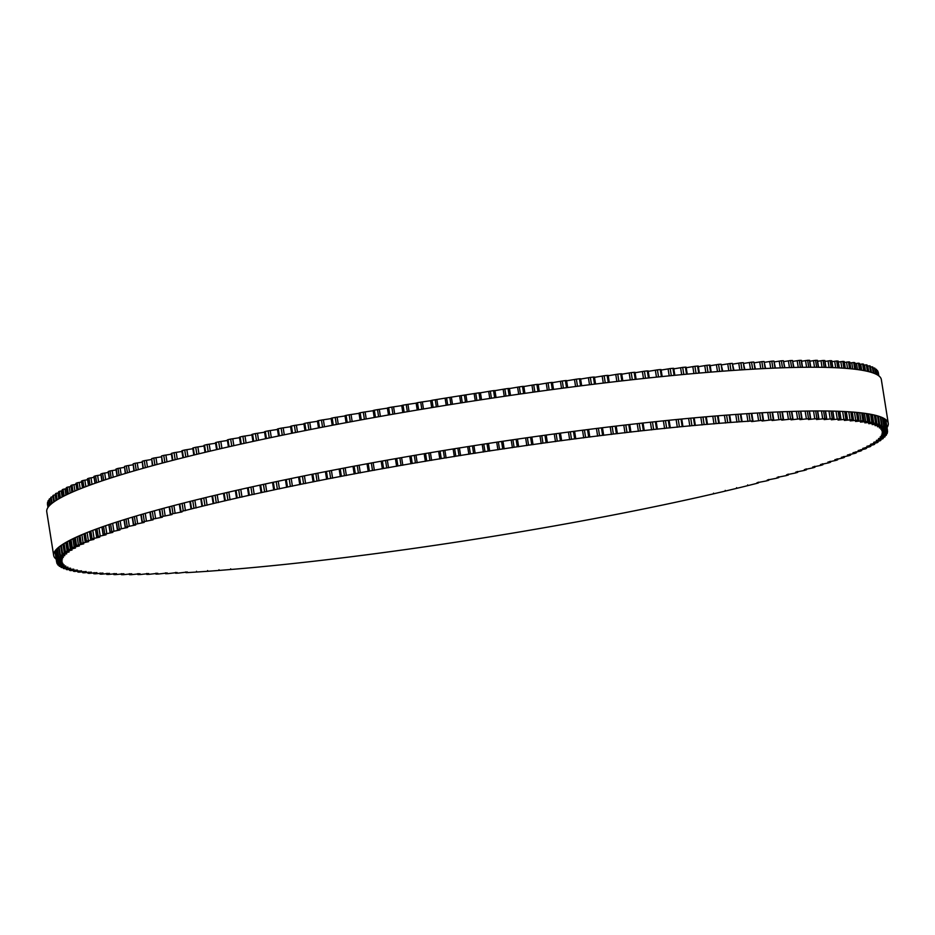 <?xml version="1.0" encoding="UTF-8"?>
<svg xmlns="http://www.w3.org/2000/svg" width="935" height="935" viewBox="0 0 935 935"><rect width="100%" height="100%" fill="white"/><g stroke="black" fill="none" stroke-linecap="round" stroke-linejoin="round"><path stroke-width="1.4" d="M125.278 473.496L124.472 466.436A420.61 42.507 -9 0 1 126.354 465.864L132.945 464.812M137.702 523.787L144.165 522.42L142.365 522.151A420.61 42.507 -9 0 1 144.341 521.578L153.06 519.825L151.447 519.544A420.61 42.507 -9 0 1 153.504 518.96L162.339 517.219L160.913 516.915A420.61 42.507 -9 0 1 163.052 516.33L172.017 514.577L170.766 514.25A420.61 42.507 -9 0 1 172.987 513.666L182.056 511.912L180.993 511.574A420.61 42.507 -9 0 1 183.295 510.977L191.57 508.874A420.61 42.507 -9 0 1 193.954 508.278L202.498 506.162A420.61 42.507 -9 0 1 204.952 505.566L213.764 503.439A420.61 42.507 -9 0 1 216.289 502.831L225.335 500.704A420.61 42.507 -9 0 1 227.93 500.108L237.221 497.969A420.61 42.507 -9 0 1 239.886 497.362L249.388 495.234A420.61 42.507 -9 0 1 252.111 494.627L261.835 492.488A420.61 42.507 -9 0 1 264.617 491.892L274.539 489.765A420.61 42.507 -9 0 1 277.379 489.157L287.489 487.03A420.61 42.507 -9 0 1 290.388 486.434L300.673 484.318A420.61 42.507 -9 0 1 303.606 483.722L314.055 481.63A420.61 42.507 -9 0 1 317.035 481.034L327.636 478.942A420.61 42.507 -9 0 1 330.663 478.358L341.392 476.289A420.61 42.507 -9 0 1 344.454 475.705L355.323 473.659A420.61 42.507 -9 0 1 358.409 473.075L369.383 471.053A420.61 42.507 -9 0 1 372.504 470.48L383.572 468.482A420.61 42.507 -9 0 1 386.728 467.921L397.878 465.946A420.61 42.507 -9 0 1 401.045 465.385L412.265 463.444A420.61 42.507 -9 0 1 415.456 462.895L426.734 460.99A420.61 42.507 -9 0 1 429.936 460.452L441.25 458.571A420.61 42.507 -9 0 1 444.464 458.045L455.812 456.21A420.61 42.507 -9 0 1 459.038 455.684L470.399 453.884A420.61 42.507 -9 0 1 473.613 453.382L484.973 451.617A420.61 42.507 -9 0 1 488.199 451.126L499.547 449.408A420.61 42.507 -9 0 1 502.75 448.929L514.075 447.257A420.61 42.507 -9 0 1 517.277 446.79L528.555 445.165A420.61 42.507 -9 0 1 531.746 444.721L542.966 443.143A420.61 42.507 -9 0 1 546.133 442.699L557.295 441.18A420.61 42.507 -9 0 1 560.439 440.759L571.507 439.286A420.61 42.507 -9 0 1 574.639 438.877L585.602 437.463A420.61 42.507 -9 0 1 588.699 437.077L599.569 435.722A420.61 42.507 -9 0 1 602.619 435.336L613.36 434.039A420.61 42.507 -9 0 1 616.387 433.688L626.988 432.449A420.61 42.507 -9 0 1 629.968 432.099L640.428 430.93A420.61 42.507 -9 0 1 643.362 430.603L653.647 429.492A420.61 42.507 -9 0 1 656.545 429.188L666.655 428.136A420.61 42.507 -9 0 1 669.495 427.844L679.418 426.863A420.61 42.507 -9 0 1 682.199 426.594L691.923 425.682A420.61 42.507 -9 0 1 694.658 425.437L704.16 424.583A420.61 42.507 -9 0 1 706.825 424.35L716.116 423.578A420.61 42.507 -9 0 1 718.711 423.368L727.769 422.655A420.61 42.507 -9 0 1 730.293 422.468L739.106 421.837A420.61 42.507 -9 0 1 741.56 421.662L750.115 421.101A420.61 42.507 -9 0 1 752.5 420.949L751.6 421.603L760.774 420.458A420.61 42.507 -9 0 1 763.089 420.329L762.013 421.019L771.083 419.908A420.61 42.507 -9 0 1 773.315 419.803L772.065 420.528L781.029 419.453A420.61 42.507 -9 0 1 783.168 419.371L781.753 420.131L790.589 419.102A420.61 42.507 -9 0 1 792.646 419.032L791.045 419.838L799.752 418.833A420.61 42.507 -9 0 1 801.727 418.786L799.939 419.628L808.518 418.67A420.61 42.507 -9 0 1 810.4 418.646L808.413 419.523L816.874 418.6A420.61 42.507 -9 0 1 818.663 418.6L816.489 419.511L824.799 418.623A420.61 42.507 -9 0 1 826.493 418.646L824.121 419.593L832.29 418.751A420.61 42.507 -9 0 1 833.88 418.786L831.32 419.78L839.338 418.962A420.61 42.507 -9 0 1 840.834 419.02L838.064 420.049L845.93 419.277A420.61 42.507 -9 0 1 847.32 419.359L844.363 420.423L852.065 419.686A420.61 42.507 -9 0 1 853.351 419.792L850.196 420.89L857.734 420.189A420.61 42.507 -9 0 1 858.914 420.318L855.548 421.451L862.923 420.785A420.61 42.507 -9 0 1 863.998 420.937L860.434 422.106L867.633 421.475A420.61 42.507 -9 0 1 868.603 421.65L864.828 422.842L871.852 422.269A420.61 42.507 -9 0 1 872.717 422.445L868.744 423.684L875.581 423.134A420.61 42.507 -9 0 1 876.34 423.345L872.156 424.607L878.818 424.104A420.61 42.507 -9 0 1 879.461 424.326L875.067 425.624L881.541 425.156A420.61 42.507 -9 0 1 882.079 425.402L877.486 426.734L883.774 426.302A420.61 42.507 -9 0 1 884.194 426.57L879.403 427.926L885.492 427.54A420.61 42.507 -9 0 1 885.807 427.821L880.805 429.212L886.707 428.849A420.61 42.507 -9 0 1 886.906 429.153L881.705 430.567L887.408 430.252A420.61 42.507 -9 0 1 887.49 430.567L882.091 432.017L887.596 431.725A420.61 42.507 -9 0 1 887.56 432.063L881.962 433.536L887.268 433.291A420.61 42.507 -9 0 1 887.128 433.641L881.331 435.137L886.438 434.927A420.61 42.507 -9 0 1 886.181 435.301L880.186 436.82L885.094 436.645A420.61 42.507 -9 0 1 884.72 437.031L878.538 438.573L883.236 438.433A420.61 42.507 -9 0 1 882.757 438.842L876.375 440.397L880.875 440.292A420.61 42.507 -9 0 1 880.279 440.712L873.722 442.302L878.012 442.22A420.61 42.507 -9 0 1 877.31 442.652L870.555 444.265L874.646 444.218A420.61 42.507 -9 0 1 873.839 444.674L866.909 446.287L870.789 446.275A420.61 42.507 -9 0 1 869.866 446.743L862.76 448.379L866.429 448.403A420.61 42.507 -9 0 1 865.413 448.882L858.12 450.541L861.591 450.588A420.61 42.507 -9 0 1 860.469 451.079L853.012 452.75L856.285 452.832A420.61 42.507 -9 0 1 855.046 453.335L847.426 455.018L850.488 455.123A420.61 42.507 -9 0 1 849.144 455.637L841.371 457.332L844.235 457.46A420.61 42.507 -9 0 1 842.786 457.986L834.85 459.693L837.515 459.856A420.61 42.507 -9 0 1 835.972 460.394L827.884 462.112L830.35 462.299A420.61 42.507 -9 0 1 828.714 462.837L820.474 464.566L822.742 464.777A420.61 42.507 -9 0 1 821.012 465.326L812.632 467.068L814.712 467.301A420.61 42.507 -9 0 1 812.877 467.862L804.357 469.604L806.25 469.849A420.61 42.507 -9 0 1 804.322 470.422L795.673 472.163L797.38 472.444A420.61 42.507 -9 0 1 795.358 473.017L786.58 474.77L788.1 475.062A420.61 42.507 -9 0 1 786.008 475.646L777.102 477.388L778.446 477.703A420.61 42.507 -9 0 1 776.26 478.299L767.238 480.041L768.406 480.38A420.61 42.507 -9 0 1 766.139 480.964L757.011 482.717L757.993 483.068A420.61 42.507 -9 0 1 755.655 483.664L747.24 485.768A420.61 42.507 -9 0 1 744.821 486.375L736.149 488.491A420.61 42.507 -9 0 1 733.648 489.087L724.719 491.214A420.61 42.507 -9 0 1 722.159 491.822L712.996 493.96A420.61 42.507 -9 0 1 710.355 494.557L700.958 496.695A420.61 42.507 -9 0 1 698.27 497.303L688.651 499.43A420.61 42.507 -9 0 1 685.893 500.038L676.075 502.165A420.61 42.507 -9 0 1 673.258 502.773L663.242 504.9A420.61 42.507 -9 0 1 660.379 505.496L650.176 507.611A420.61 42.507 -9 0 1 647.265 508.219L636.899 510.323A420.61 42.507 -9 0 1 633.93 510.919L623.411 513.011A420.61 42.507 -9 0 1 620.408 513.596L609.737 515.676A420.61 42.507 -9 0 1 606.698 516.26L595.899 518.317A420.61 42.507 -9 0 1 592.813 518.902L581.897 520.935A420.61 42.507 -9 0 1 578.788 521.52L567.767 523.53A420.61 42.507 -9 0 1 564.635 524.091L553.52 526.089A420.61 42.507 -9 0 1 550.364 526.639L539.168 528.602A420.61 42.507 -9 0 1 535.989 529.152L524.734 531.08A420.61 42.507 -9 0 1 521.543 531.629L510.241 533.523A420.61 42.507 -9 0 1 507.039 534.049L495.702 535.907A420.61 42.507 -9 0 1 492.488 536.433L481.128 538.256A420.61 42.507 -9 0 1 477.914 538.759L466.542 540.547A420.61 42.507 -9 0 1 463.328 541.049L451.967 542.779A420.61 42.507 -9 0 1 448.753 543.27L437.416 544.965A420.61 42.507 -9 0 1 434.214 545.432L422.912 547.08A420.61 42.507 -9 0 1 419.71 547.548L408.455 549.149A420.61 42.507 -9 0 1 405.276 549.593L394.091 551.136A420.61 42.507 -9 0 1 390.935 551.568L379.82 553.064A420.61 42.507 -9 0 1 376.676 553.485L365.655 554.923A420.61 42.507 -9 0 1 362.546 555.32L351.63 556.711A420.61 42.507 -9 0 1 348.556 557.096L337.745 558.417A420.61 42.507 -9 0 1 334.707 558.791L324.036 560.053A420.61 42.507 -9 0 1 321.032 560.404L310.502 561.619A420.61 42.507 -9 0 1 307.545 561.947L297.166 563.092A420.61 42.507 -9 0 1 294.256 563.408L284.053 564.495A420.61 42.507 -9 0 1 281.19 564.787L271.162 565.804A420.61 42.507 -9 0 1 268.357 566.084L258.527 567.031A420.61 42.507 -9 0 1 255.769 567.288L246.15 568.176A420.61 42.507 -9 0 1 243.451 568.41L234.054 569.228A420.61 42.507 -9 0 1 231.424 569.438L222.249 570.186A420.61 42.507 -9 0 1 219.69 570.385L210.761 571.063A420.61 42.507 -9 0 1 208.26 571.238L199.576 571.834A420.61 42.507 -9 0 1 197.156 571.998L188.741 572.524A420.61 42.507 -9 0 1 186.392 572.664L187.374 571.998L178.258 573.12A420.61 42.507 -9 0 1 175.99 573.237L177.147 572.536L168.125 573.622A420.61 42.507 -9 0 1 165.939 573.716L167.272 572.968L158.377 574.032A420.61 42.507 -9 0 1 156.274 574.102L157.793 573.319L149.004 574.335A420.61 42.507 -9 0 1 146.994 574.394L148.7 573.576L140.04 574.558A420.61 42.507 -9 0 1 138.111 574.581L140.005 573.728L131.484 574.674A420.61 42.507 -9 0 1 129.649 574.686L131.73 573.786L123.35 574.698A420.61 42.507 -9 0 1 121.608 574.686L123.876 573.751L115.636 574.616A420.61 42.507 -9 0 1 113.988 574.593L116.454 573.622L108.366 574.452A420.61 42.507 -9 0 1 106.824 574.394L109.489 573.389L101.541 574.183A420.61 42.507 -9 0 1 100.103 574.113L102.967 573.062L95.183 573.821A420.61 42.507 -9 0 1 93.839 573.728L96.901 572.652L89.281 573.365A420.61 42.507 -9 0 1 88.042 573.249L91.303 572.138L83.846 572.816A420.61 42.507 -9 0 1 82.712 572.676L86.184 571.53L78.902 572.173A420.61 42.507 -9 0 1 77.874 572.021L81.544 570.829L74.426 571.437A420.61 42.507 -9 0 1 73.514 571.262L77.383 570.034L70.452 570.607A420.61 42.507 -9 0 1 69.646 570.408L73.725 569.158L66.969 569.684A420.61 42.507 -9 0 1 66.268 569.462L70.557 568.188L63.989 568.667A420.61 42.507 -9 0 1 63.393 568.433L67.893 567.124L61.511 567.568A420.61 42.507 -9 0 1 61.032 567.311L65.731 565.967L59.536 566.388A420.61 42.507 -9 0 1 59.162 566.107L64.071 564.74L58.075 565.114A420.61 42.507 -9 0 1 57.818 564.822L62.914 563.419L57.117 563.758A420.61 42.507 -9 0 1 56.977 563.443L62.271 562.017L56.673 562.309A420.61 42.507 -9 0 1 56.638 561.982L62.142 560.533L56.743 560.79A420.61 42.507 -9 0 1 56.825 560.451L62.516 558.966L57.316 559.188A420.61 42.507 -9 0 1 57.514 558.826L63.405 557.318L58.402 557.517A420.61 42.507 -9 0 1 58.718 557.131L64.807 555.6L60.004 555.764A420.61 42.507 -9 0 1 60.424 555.367L66.712 553.812L62.119 553.941A420.61 42.507 -9 0 1 62.645 553.532L69.12 551.954L64.725 552.047A420.61 42.507 -9 0 1 65.368 551.615L72.03 550.025L67.846 550.084A420.61 42.507 -9 0 1 68.594 549.64L75.443 548.027L71.457 548.05A420.61 42.507 -9 0 1 72.322 547.594L79.335 545.958L75.56 545.958A420.61 42.507 -9 0 1 76.53 545.491L83.729 543.843L80.153 543.808A420.61 42.507 -9 0 1 81.24 543.317L88.603 541.657L85.237 541.599A420.61 42.507 -9 0 1 86.417 541.096L93.956 539.413L90.788 539.331A420.61 42.507 -9 0 1 92.074 538.817L99.776 537.122L96.819 537.006A420.61 42.507 -9 0 1 98.21 536.491L106.064 534.785L103.306 534.633A420.61 42.507 -9 0 1 104.79 534.107L112.808 532.389L110.236 532.225A420.61 42.507 -9 0 1 111.838 531.676L119.996 529.958L117.623 529.759A420.61 42.507 -9 0 1 119.318 529.21L127.627 527.48L125.454 527.258A420.61 42.507 -9 0 1 127.242 526.697L135.692 524.967L133.705 524.722A420.61 42.507 -9 0 1 135.575 524.161L137.702 523.787L136.452 515.945M133.915 470.936L133.132 463.853A420.61 42.507 -9 0 1 135.107 463.281L141.98 462.194M142.961 468.353L142.214 461.259A420.61 42.507 -9 0 1 144.27 460.675L151.412 459.541M152.393 465.735L151.68 458.617A420.61 42.507 -9 0 1 153.819 458.033L161.229 456.876M162.211 463.094L161.533 455.964A420.61 42.507 -9 0 1 163.754 455.38L171.409 454.176M171.713 453.51L171.76 453.288A420.61 42.507 -9 0 1 174.062 452.692L181.951 451.465M182.22 450.834L182.337 450.588A420.61 42.507 -9 0 1 184.721 449.992L192.832 448.73M193.077 448.122L193.264 447.877A420.61 42.507 -9 0 1 195.731 447.269L204.04 445.983M204.262 445.411L204.531 445.153A420.61 42.507 -9 0 1 207.056 444.546L215.576 443.237M215.763 442.687L216.102 442.419A420.61 42.507 -9 0 1 218.708 441.811L227.404 440.478M227.567 439.964L227.988 439.684A420.61 42.507 -9 0 1 230.653 439.076L239.535 437.72M239.664 437.229L240.155 436.937A420.61 42.507 -9 0 1 242.89 436.329L251.924 434.962M252.041 434.506L252.602 434.202A420.61 42.507 -9 0 1 255.384 433.595L264.582 432.204M264.675 431.783L265.306 431.467A420.61 42.507 -9 0 1 268.146 430.871L277.473 429.457M277.555 429.072L278.256 428.744A420.61 42.507 -9 0 1 281.154 428.148L290.598 426.722M290.656 426.36L291.44 426.033A420.61 42.507 -9 0 1 294.373 425.437L303.933 423.999M303.968 423.672L304.822 423.333A420.61 42.507 -9 0 1 307.802 422.737L317.456 421.299M317.491 421.007L318.403 420.656A420.61 42.507 -9 0 1 321.43 420.072L331.154 418.611M332.276 425.285L331.107 418.319L332.17 418.003A420.61 42.507 -9 0 1 335.221 417.419L345.027 415.958M346.125 422.667L344.98 415.701L346.09 415.374A420.61 42.507 -9 0 1 349.176 414.789L359.028 413.328M360.127 420.072L358.993 413.106L360.15 412.767A420.61 42.507 -9 0 1 363.271 412.195L373.158 410.722M374.257 417.501L373.135 410.535L374.339 410.196A420.61 42.507 -9 0 1 377.495 409.635L387.406 408.163M387.382 408.011L388.481 414.976L387.382 408.011L388.644 407.66A420.61 42.507 -9 0 1 391.812 407.099L401.734 405.638M401.723 405.521L402.821 412.487L401.723 405.521L403.032 405.159A420.61 42.507 -9 0 1 406.222 404.61L416.145 403.149M416.133 403.078L417.232 410.033L416.133 403.078L417.501 402.693A420.61 42.507 -9 0 1 420.703 402.155L430.603 400.706M430.603 400.671L431.701 407.625L430.603 400.671L432.028 400.285A420.61 42.507 -9 0 1 435.231 399.759L446.579 397.913A420.61 42.507 -9 0 1 449.805 397.398L461.165 395.599A420.61 42.507 -9 0 1 464.379 395.096L475.74 393.331A420.61 42.507 -9 0 1 478.965 392.84L480.438 392.77L481.537 399.712L480.438 392.77M480.45 392.793L490.314 391.122A420.61 42.507 -9 0 1 493.528 390.643L494.942 390.573L496.041 397.527M494.954 390.643L504.842 388.972A420.61 42.507 -9 0 1 508.044 388.504L509.411 388.446L510.51 395.411L509.411 388.446M509.435 388.551L519.322 386.88A420.61 42.507 -9 0 1 522.513 386.424L523.834 386.377L524.921 393.343L523.834 386.377M523.857 386.517L533.733 384.858A420.61 42.507 -9 0 1 536.9 384.414L538.174 384.367L539.25 391.344L538.174 384.367M538.198 384.554L548.062 382.894A420.61 42.507 -9 0 1 551.206 382.473L552.421 382.427L553.485 389.404M552.456 382.649L562.274 381.001A420.61 42.507 -9 0 1 565.406 380.592L566.563 380.557L567.615 387.534M566.598 380.814L576.369 379.178A420.61 42.507 -9 0 1 579.466 378.78L580.577 378.757L581.617 385.746M580.623 379.049L590.336 377.424A420.61 42.507 -9 0 1 593.386 377.05L594.38 377.097M594.496 377.354L604.127 375.753A420.61 42.507 -9 0 1 607.154 375.391L608.077 375.449M608.217 375.741L617.754 374.152A420.61 42.507 -9 0 1 620.735 373.813L621.588 373.883M621.752 374.199L631.195 372.633A420.61 42.507 -9 0 1 634.129 372.317L634.912 372.399M635.099 372.738L644.414 371.195A420.61 42.507 -9 0 1 647.312 370.891L648.025 370.996M648.236 371.359L657.422 369.851A420.61 42.507 -9 0 1 660.262 369.559L660.905 369.676M661.15 370.061L670.185 368.577A420.61 42.507 -9 0 1 672.966 368.308L673.726 368.32L674.836 375.297M673.819 368.846L682.69 367.397A420.61 42.507 -9 0 1 685.425 367.139L686.138 367.163L687.237 374.14M686.22 367.724L694.939 366.298A420.61 42.507 -9 0 1 697.592 366.064L698.27 366.088L699.368 373.065M698.363 366.672L706.883 365.293A420.61 42.507 -9 0 1 709.478 365.082L710.109 365.106L711.208 372.083M710.203 365.725L718.536 364.369A420.61 42.507 -9 0 1 721.072 364.183L722.755 371.183M721.75 364.86L729.873 363.54A420.61 42.507 -9 0 1 732.327 363.376L733.975 370.377M732.982 364.077L740.882 362.803A420.61 42.507 -9 0 1 743.267 362.663L744.868 369.652M743.874 363.399L751.541 362.172A420.61 42.507 -9 0 1 753.855 362.044L755.41 369.033M754.428 362.803L761.85 361.623A420.61 42.507 -9 0 1 764.082 361.506L765.601 368.507M764.62 362.301L771.796 361.167A420.61 42.507 -9 0 1 773.935 361.085L775.431 368.063M774.449 361.903L781.356 360.805A420.61 42.507 -9 0 1 783.413 360.746L784.862 367.712M783.892 361.588L790.519 360.548A420.61 42.507 -9 0 1 792.494 360.501L793.908 367.467M792.938 361.366L799.285 360.384A420.61 42.507 -9 0 1 801.166 360.361L801.201 360.536M801.587 361.237L807.641 360.314A420.61 42.507 -9 0 1 809.429 360.302L809.453 360.478M809.815 361.214L815.565 360.337A420.61 42.507 -9 0 1 817.26 360.349L817.283 360.513M817.622 361.272L823.057 360.454A420.61 42.507 -9 0 1 824.647 360.501L824.67 360.641M824.986 361.436L830.105 360.676A420.61 42.507 -9 0 1 831.601 360.735L831.624 360.875M831.916 361.693L836.696 360.992A420.61 42.507 -9 0 1 838.087 361.074L838.111 361.202M838.391 362.032L842.832 361.401A420.61 42.507 -9 0 1 844.118 361.506L844.141 361.623M844.399 362.476L848.501 361.903A420.61 42.507 -9 0 1 849.681 362.02L849.705 362.137M849.938 363.014L853.69 362.5A420.61 42.507 -9 0 1 854.765 362.64L854.789 362.745M855.011 363.633L858.4 363.189A420.61 42.507 -9 0 1 859.37 363.353L859.382 363.446M859.592 364.346L862.619 363.972A420.61 42.507 -9 0 1 863.484 364.159L863.496 364.241M863.695 365.153L866.348 364.849A420.61 42.507 -9 0 1 867.107 365.059L867.119 365.117M867.306 366.052L869.585 365.819A420.61 42.507 -9 0 1 870.228 366.041L870.24 366.099M870.415 367.046L872.308 366.871A420.61 42.507 -9 0 1 872.846 367.116L873.839 373.24L872.846 367.116M873.021 368.109L874.541 368.016A420.61 42.507 -9 0 1 874.961 368.273L874.973 368.308M875.137 369.278L876.259 369.243A420.61 42.507 -9 0 1 876.574 369.524L877.427 374.923L876.574 369.524M876.738 370.552L877.474 370.564A420.61 42.507 -9 0 1 877.673 370.868L877.673 370.879M877.836 371.92L878.175 371.955A420.61 42.507 -9 0 1 878.257 372.282L878.83 375.858L878.257 372.282M47.44 504.023L47.977 507.46L47.44 504.023A420.61 42.507 -9 0 1 47.404 503.696L47.673 503.568M47.51 502.504L48.234 507.109L47.51 502.504A420.61 42.507 -9 0 1 47.591 502.153L48.246 501.931M48.082 500.915L48.924 506.244L48.082 500.903A420.61 42.507 -9 0 1 48.281 500.541L49.321 500.237M49.181 499.255L49.169 499.232A420.61 42.507 -9 0 1 49.485 498.846L50.922 498.484M50.782 497.513L50.77 497.478A420.61 42.507 -9 0 1 51.191 497.081L53.014 496.66M52.886 495.702L52.886 495.655A420.61 42.507 -9 0 1 53.412 495.234L55.621 494.767M55.504 493.82L55.492 493.75A420.61 42.507 -9 0 1 56.135 493.329L58.718 492.803M58.624 491.868L58.613 491.787A420.61 42.507 -9 0 1 59.361 491.342L62.318 490.781M62.236 489.846L62.224 489.765A420.61 42.507 -9 0 1 63.089 489.309L66.408 488.689M66.35 487.766L66.327 487.673A420.61 42.507 -9 0 1 67.297 487.193L70.99 486.527M70.943 485.627L70.92 485.51A420.61 42.507 -9 0 1 72.007 485.031L76.051 484.318M76.016 483.418L76.004 483.301A420.61 42.507 -9 0 1 77.184 482.811L81.579 482.039M81.579 481.163L81.555 481.034A420.61 42.507 -9 0 1 82.853 480.532L87.574 479.725M87.598 478.849L87.586 478.72A420.61 42.507 -9 0 1 88.977 478.194L94.038 477.341M94.096 476.499L94.073 476.347A420.61 42.507 -9 0 1 95.557 475.822L100.945 474.922M101.038 474.092L101.003 473.928A420.61 42.507 -9 0 1 102.605 473.391L108.308 472.455M108.425 471.637L108.402 471.474A420.61 42.507 -9 0 1 110.085 470.924L116.104 469.943M116.244 469.148L116.22 468.973A420.61 42.507 -9 0 1 118.009 468.412L124.32 467.395M56.17 559.142A422.491 42.694 -9 0 1 53.669 555.448A422.491 42.694 -9 0 1 464.286 447.187A422.491 42.694 -9 0 1 888.25 423.263A422.491 42.694 -9 0 1 887.011 427.552M888.25 423.263L881.331 379.552A422.491 42.694 171 0 0 457.355 403.476A422.491 42.694 171 0 0 46.75 511.737L53.669 555.448M128.469 465.501L129.533 472.222M133.132 463.853L134.243 470.843M141.173 514.566L142.365 522.151M135.107 463.281L136.218 470.27M143.137 513.993L144.341 521.578M137.235 462.918L138.31 469.674M145.229 513.385L146.468 521.216M142.214 461.259L143.324 468.248M150.243 511.971L151.447 519.544M144.27 460.675L145.381 467.675M152.3 511.398L153.504 518.96M146.409 460.312L147.485 467.091M154.404 510.802L155.642 518.609M151.68 458.617L152.791 465.63M159.71 509.353L160.913 516.915M153.819 458.033L154.929 465.046M161.86 508.769L163.052 516.33M155.97 457.683L157.045 464.473M163.964 508.196L165.203 515.98M161.533 455.964L162.643 462.977M169.574 506.7L170.766 514.25M163.754 455.38L164.876 462.393M171.795 506.115L172.987 513.666M165.904 455.029L166.991 461.843M173.91 505.554L175.137 513.315M171.76 453.288L172.87 460.312M179.789 504.035L180.993 511.574M174.062 452.692L175.172 459.716M182.103 503.439L183.295 510.977M176.212 452.353L177.288 459.178M184.218 502.901L185.446 510.65M182.337 450.588L183.459 457.624M190.378 501.335L191.57 508.874M184.721 449.992L185.831 457.028M192.762 500.739L193.954 508.278M186.871 449.665L187.958 456.502M194.877 500.213L196.105 507.95M193.264 447.877L194.386 454.913M201.305 498.635L202.498 506.162M195.731 447.269L196.841 454.317M203.76 498.039L204.952 505.566M197.869 446.953L198.956 453.802M205.875 497.525L207.102 505.239M204.531 445.153L205.642 452.201M212.572 495.912L213.764 503.439M207.056 444.546L208.178 451.593M215.097 495.316L216.289 502.831M209.195 444.242L210.281 451.102M217.201 494.814L218.428 502.527M216.102 442.419L217.224 449.478M224.143 493.189L225.335 500.704M218.708 441.811L219.819 448.87M226.749 492.581L227.93 500.108M220.835 441.507L221.922 448.379M228.841 492.102L230.057 499.804M227.988 439.684L229.11 446.743M236.029 490.454L237.221 497.969M230.653 439.076L231.775 446.135M238.694 489.858L239.886 497.362M232.768 438.784L233.855 445.668M240.774 489.379L242.001 497.069M240.155 436.937L241.277 444.008M248.207 487.719L249.388 495.234M242.89 436.329L244 443.4M250.931 487.123L252.111 494.627M244.982 436.049L246.08 442.945M252.999 486.667L254.215 494.346M252.602 434.202L253.724 441.273M260.655 484.984L261.835 492.488M255.384 433.595L256.506 440.666M263.436 484.388L264.617 491.892M257.476 433.326L258.563 440.221M265.493 483.944L266.709 491.611M265.306 431.467L266.428 438.538M273.359 482.261L274.539 489.765M268.146 430.871L269.268 437.942M276.199 481.654L277.379 489.157M270.215 430.603L271.302 437.51M278.233 481.233L279.448 488.9M278.256 428.744L279.378 435.827M286.309 479.538L287.489 487.03M281.154 428.148L282.276 435.219M289.195 478.942L290.388 486.434M283.188 427.891L284.287 434.81M291.206 478.521L292.421 486.188M291.44 426.033L292.561 433.115M299.481 476.827L300.673 484.318M294.373 425.437L295.495 432.519M302.414 476.231L303.606 483.722M296.383 425.203L297.482 432.11M304.413 475.833L305.616 483.488M304.822 423.333L305.944 430.416M312.874 474.138L314.055 481.63M307.802 422.737L308.924 429.831M315.855 473.542L317.035 481.034M309.789 422.515L310.887 429.434M317.818 473.157L319.022 480.8M318.403 420.656L319.525 427.739M326.455 471.462L327.636 478.942M321.43 420.072L322.552 427.155M329.471 470.878L330.663 478.358M323.381 419.85L324.48 426.781M331.411 470.504L332.615 478.147M339.195 468.996L340.398 476.558M332.17 418.003L333.292 425.086M340.211 468.809L341.392 476.289M335.221 417.419L336.343 424.502M343.274 468.225L344.454 475.705M337.149 417.209L338.248 424.151M345.167 467.862L346.382 475.506M353.056 466.378L354.248 473.94M346.09 415.374L347.212 422.456M354.131 466.179L355.323 473.659M349.176 414.789L350.298 421.884M357.228 465.595L358.409 473.075M351.069 414.602L352.168 421.533M359.098 465.256L360.302 472.888M367.058 463.783L368.25 471.357M360.15 412.767L361.272 419.862M368.203 463.573L369.383 471.053M363.271 412.195L364.393 419.289M371.324 463L372.504 470.48M365.129 412.019L366.228 418.95M373.147 462.673L374.362 470.305M382.368 468.832L381.164 461.224L382.38 468.797M374.339 410.196L375.461 417.291M382.392 461.002L383.572 468.482M377.495 409.635L378.617 416.729M385.536 460.441L386.728 467.921M379.306 409.46L380.405 416.402M387.324 460.125L388.539 467.757M395.423 458.688L396.627 466.273M388.644 407.66L389.766 414.754M396.697 458.466L397.878 465.946M391.812 407.099L392.934 414.193M399.864 457.916L401.045 465.385M393.588 406.947L394.687 413.889M401.606 457.612L402.821 465.244M409.752 456.198L410.956 463.795L409.74 456.198M403.032 405.159L404.165 412.253M411.084 455.964L412.265 463.444M406.222 404.61L407.344 411.704M414.275 455.427L415.456 462.895M407.952 404.469L409.051 411.412M415.981 455.135L417.185 462.767M424.163 453.744L425.367 461.352L424.163 453.744M417.501 402.693L418.623 409.799M425.554 453.51L426.734 460.99M420.703 402.155L421.825 409.261M428.756 452.972L429.936 460.452M422.386 402.038L423.485 408.981M430.416 452.704L431.619 460.324M438.62 451.336L439.836 458.956L438.62 451.336M432.028 400.285L433.15 407.38M440.069 451.102L441.25 458.571M435.231 399.759L436.365 406.854M443.283 450.576L444.464 458.045M436.867 399.642L437.966 406.596M444.896 450.308L446.1 457.94M445.107 398.31L446.205 405.252M453.124 448.975L454.34 456.596M446.579 397.913L447.713 405.019M454.632 448.73L455.812 456.21M449.805 397.398L450.927 404.493M457.846 448.216L459.038 455.684M451.383 397.305L452.482 404.247M459.412 447.97L460.616 455.59M459.634 395.996L460.733 402.938M467.652 446.661L468.867 454.281M461.165 395.599L462.287 402.693M469.206 446.416L470.399 453.884M464.379 395.096L465.501 402.19M472.432 445.913L473.613 453.382M465.91 395.014L467.021 401.957M473.94 445.668L475.144 453.3M474.162 393.728L475.26 400.683M482.191 444.394L483.395 452.026M475.74 393.331L476.873 400.425M483.792 444.148L484.973 451.617M478.965 392.84L480.087 399.935M487.006 443.658L488.199 451.126M488.467 443.435L489.671 451.056L488.467 443.435M488.678 391.52L489.776 398.474M496.707 442.185L497.911 449.817M490.314 391.122L491.436 398.216M498.355 441.939L499.547 449.408M493.528 390.643L494.65 397.737M501.569 441.46L502.75 448.929M502.972 441.25L504.175 448.858L502.972 441.25M503.159 389.369L504.257 396.323M511.188 440.034L512.392 447.666M504.842 388.972L505.964 396.066M512.894 439.789L514.075 447.257M508.044 388.504L509.166 395.599M516.097 439.321L517.277 446.79M518.644 446.731L517.441 439.123L518.633 446.72M517.593 387.289L518.691 394.231M525.622 437.942L526.826 445.574M519.322 386.88L520.444 393.974M527.375 437.697L528.555 445.165M522.513 386.424L523.635 393.518M530.566 437.241L531.746 444.721M531.84 437.054L533.043 444.651L531.851 437.054M531.968 385.255L533.067 392.197M539.986 435.92L541.201 443.552M533.733 384.858L534.855 391.952M541.786 435.663L542.966 443.143M536.9 384.414L538.034 391.508M544.953 435.231L546.133 442.699M546.18 435.055L547.372 442.641L546.192 435.055M546.25 383.292L547.349 390.234M554.268 433.957L555.483 441.589M548.062 382.894L549.184 389.988M556.103 433.7L557.295 441.18M551.206 382.473L552.328 389.556M559.259 433.279L560.439 440.759M560.416 433.127L561.608 440.701M560.427 381.398L561.526 388.341M568.445 432.052L569.66 439.695M562.274 381.001L563.396 388.095M570.327 431.806L571.507 439.286M565.406 380.592L566.528 387.686M573.447 431.397L574.639 438.877M574.546 431.257L575.738 438.819M574.487 379.575L575.586 386.506M582.505 430.229L583.721 437.872M576.369 379.178L577.503 386.272M584.422 429.983L585.602 437.463M579.466 378.78L580.588 385.875M587.519 429.586L588.699 437.077M588.547 429.457L589.74 437.019M588.407 377.833L589.506 384.752M596.425 428.475L597.64 436.119M590.336 377.424L591.458 384.519M598.377 428.23L599.569 435.722M593.386 377.05L594.52 384.133M601.439 427.856L602.619 435.336M602.175 376.15L603.274 383.081M610.193 426.792L611.408 434.448M604.127 375.753L605.249 382.836M612.18 426.559L613.36 434.039M607.154 375.391L608.276 382.473M615.195 426.196L616.387 433.688M615.768 374.549L616.866 381.468M623.785 425.191L625.001 432.847M617.754 374.152L618.876 381.235M625.807 424.958L626.988 432.449M620.735 373.813L621.857 380.896M628.788 424.619L629.968 432.099M629.173 373.03L630.272 379.949M637.191 423.66L638.406 431.315M631.195 372.633L632.317 379.715M639.236 423.438L640.428 430.93M634.129 372.317L635.251 379.388M642.17 423.111L643.362 430.603M642.38 371.592L643.467 378.5M650.398 422.211L651.613 429.878M644.414 371.195L645.536 378.278M652.466 421.989L653.647 429.492M647.312 370.891L648.434 377.974M655.353 421.685L656.545 429.188M655.365 370.237L656.452 377.132M663.383 420.855L664.598 428.522M657.422 369.851L658.544 376.922M665.463 420.633L666.655 428.136M660.262 369.559L661.384 376.63M668.303 420.353L669.495 427.844M668.104 368.963L669.191 375.847M676.122 419.57L677.337 427.248M670.185 368.577L671.307 375.648M678.226 419.359L679.418 426.863M672.966 368.308L674.088 375.379M681.019 419.09L682.199 426.594M680.598 367.771L681.685 374.654M688.604 418.366L689.831 426.056M682.69 367.397L683.812 374.456M690.743 418.167L691.923 425.682M685.425 367.139L686.535 374.199M693.466 417.922L694.658 425.437M692.823 366.672L693.91 373.544M700.829 417.255L702.056 424.958M694.939 366.298L696.049 373.357M702.98 417.068L704.16 424.583M697.592 366.064L698.714 373.123M705.633 416.835L706.825 424.35M704.756 365.655L705.843 372.516M712.774 416.239L713.989 423.941M706.883 365.293L708.005 372.34M714.924 416.052L716.116 423.578M709.478 365.082L710.6 372.13M717.519 415.841L718.711 423.368M716.397 364.732L717.484 371.581M724.415 415.304L725.63 423.017M718.536 364.369L719.658 371.417M726.577 415.128L727.769 422.655M721.072 364.183L722.182 371.218M729.101 414.941L730.293 422.468M727.734 363.902L728.809 370.739M735.74 414.45L736.967 422.188M729.873 363.54L730.983 370.576M737.914 414.298L739.106 421.837M732.327 363.376L733.449 370.412M740.368 414.123L741.56 421.662M738.732 363.154L739.819 369.979M746.738 413.702L747.965 421.44M740.882 362.803L741.993 369.839M748.923 413.562L750.115 421.101M743.267 362.663L744.377 369.687M751.308 413.41L752.5 420.949M749.391 362.511L750.478 369.313M757.397 413.036L758.624 420.797M751.541 362.172L752.663 369.185M759.582 412.908L760.774 420.458M753.855 362.044L754.966 369.056M761.885 412.779L763.089 420.329M759.711 361.95L760.786 368.741M767.705 412.464L768.944 420.236M761.85 361.623L762.96 368.635M769.891 412.347L771.083 419.908M764.082 361.506L765.192 368.519M772.111 412.242L773.315 419.803M769.645 361.494L770.721 368.261M777.651 411.984L778.878 419.78M771.796 361.167L772.906 368.168M779.825 411.891L781.029 419.453M773.935 361.085L775.045 368.074M781.976 411.797L783.168 419.371M779.217 361.12L780.293 367.876M787.212 411.587L788.45 419.418M781.356 360.805L782.466 367.794M789.385 411.517L790.589 419.102M783.413 360.746L784.523 367.724M791.442 411.447L792.646 419.032M788.392 360.852L789.456 367.584M796.386 411.295L797.625 419.137M790.519 360.548L791.629 367.525M798.548 411.236L799.752 418.833M792.494 360.501L793.605 367.478M800.524 411.19L801.727 418.786M797.169 360.676L798.233 367.373M805.152 411.096L806.402 418.962M799.285 360.384L800.395 367.338M807.314 411.061L808.518 418.67M801.166 360.361L802.265 367.315M809.196 411.026L810.4 418.646M805.538 360.594L806.589 367.268M813.52 410.979L814.771 418.88M807.641 360.314L808.74 367.256M815.659 410.968L816.874 418.6M809.429 360.302L810.528 367.245M817.447 410.968L818.663 418.6M813.473 360.606L814.525 367.245M821.456 410.968L822.706 418.903M815.565 360.337L816.664 367.256M823.583 410.979L824.799 418.623M817.26 360.349L818.347 367.268M825.278 410.991L826.493 418.646M820.988 360.723L822.029 367.315M828.959 411.038L830.222 419.009M823.057 360.454L824.144 367.361M831.075 411.073L832.29 418.751M824.647 360.501L825.745 367.397M832.664 411.108L833.88 418.786M828.059 360.933L829.088 367.478M836.019 411.201L837.292 419.219M830.105 360.676L831.192 367.548M838.111 411.271L839.338 418.962M831.601 360.735L832.688 367.607M839.607 411.318L840.834 419.02M834.674 361.226L835.703 367.735M842.634 411.447L843.908 419.523M836.696 360.992L837.783 367.829M844.702 411.552L845.93 419.277M838.087 361.074L839.174 367.911M846.093 411.622L847.32 419.359M840.834 361.623L841.851 368.074M848.781 411.786L850.067 419.92M842.832 361.401L843.908 368.203M850.838 411.926L852.065 419.686M844.118 361.506L845.205 368.296M852.124 412.019L853.351 419.792M846.526 362.114L847.542 368.483M854.461 412.206L855.759 420.411M848.501 361.903L849.564 368.671M856.495 412.382L857.734 420.189M849.681 362.02L850.756 368.787M857.676 412.499L858.914 420.318M851.75 362.71L852.743 368.986M859.674 412.709L860.983 420.995M853.69 362.5L854.754 369.22M861.673 412.931L862.923 420.785M854.765 362.64L855.829 369.348M862.76 413.071L863.998 420.937M856.495 363.388L857.477 369.559M864.396 413.282L865.728 421.673M858.4 363.189L859.452 369.851M866.371 413.562L867.633 421.475M859.37 363.353L860.422 369.991M867.353 413.714L868.603 421.65M860.761 364.159L861.708 370.202M868.638 413.925L869.982 422.445M862.619 363.972L863.659 370.552M870.59 414.263L871.852 422.269M863.484 364.159L864.524 370.716M871.443 414.439L872.717 422.445M864.524 365.024L865.459 370.903M872.378 414.626L873.758 423.31M866.348 364.849L867.376 371.324M874.295 415.046L875.581 423.134M867.107 365.059L868.124 371.511L867.142 365.082M875.055 415.222L876.34 423.345M867.797 365.971L868.697 371.651M875.616 415.362L877.03 424.256M869.585 365.819L870.59 372.165M877.509 415.876L878.818 424.104M870.228 366.041L871.233 372.352L870.263 366.064M878.152 416.063L879.461 424.326M870.567 367.011L871.432 372.41M878.351 416.133L879.8 425.308M872.308 366.871L873.29 373.03M880.209 416.753L881.541 425.156M882.102 425.425L880.758 416.952L882.079 425.402M881.939 425.53L882.079 426.43M874.541 368.016L875.476 373.918M882.395 417.629L883.774 426.302M875.896 374.117L874.973 368.296L875.885 374.105M882.815 417.828L884.194 426.57L882.827 417.828M883.704 426.781L883.844 427.646M876.259 369.243L877.135 374.748M884.054 418.471L885.492 427.54M884.346 418.635L885.807 427.821L884.358 418.635M884.966 428.101L885.106 428.955M877.474 370.564L878.245 375.438M885.164 419.16L886.707 428.849M877.673 370.868L878.409 375.554L877.673 370.868M885.34 419.277L886.906 429.153L885.34 419.277M885.726 429.504L885.854 430.334M878.175 371.955L878.783 375.835M885.714 419.546L887.408 430.252M885.749 419.581L887.49 430.567L885.749 419.581M885.971 430.977L886.099 431.806M885.702 432.519L885.831 433.349M887.105 432.25L887.268 433.267L887.105 432.25M884.919 434.144L885.048 434.974M886.275 433.91L886.427 434.904L886.275 433.91M883.633 435.85L883.762 436.68M885.094 436.622L884.942 435.64L885.083 436.61M881.845 437.627L881.974 438.445M883.072 437.428L883.224 438.386L883.096 437.428M879.543 439.485L879.671 440.292M880.712 439.286L880.863 440.233M876.738 441.402L876.866 442.208M877.848 441.215L878 442.15M873.442 443.4L873.571 444.195M874.482 443.213L874.634 444.137M869.655 445.457L869.772 446.24M870.625 445.282L870.765 446.194M865.366 447.573L865.494 448.356M860.597 449.747L860.726 450.518M855.361 451.991L855.478 452.75M849.635 454.281L849.751 455.029M843.452 456.631L843.569 457.355M836.813 459.015L836.93 459.74M829.731 461.458L829.836 462.159M822.192 463.947L822.309 464.625M814.233 466.471L814.338 467.138M805.853 469.031L805.958 469.674M797.052 471.626L797.158 472.257M787.866 474.255L787.96 474.863M778.282 476.908L778.376 477.493M175.885 572.43L175.979 573.015M165.916 572.875L166.009 573.482M156.32 573.225L156.414 573.856M147.111 573.494L147.216 574.137M138.31 573.658L138.415 574.324M129.907 573.728L130.012 574.406M121.936 573.693L122.053 574.394M114.397 573.576L114.502 574.289M107.291 573.365L107.408 574.09M100.641 573.05L100.758 573.798M94.447 572.652L94.564 573.4M88.72 572.15L88.837 572.921M83.46 571.566L83.589 572.337M78.68 570.876L78.809 571.671M73.351 570.256L73.491 571.18M74.391 570.105L74.519 570.899M69.482 569.403L69.634 570.338M70.593 569.24L70.721 570.046M66.233 569.438L66.081 568.468L66.256 569.403M67.285 568.281L67.413 569.099M63.37 568.41L63.218 567.44L63.393 568.386M64.468 567.241L64.597 568.059M60.868 566.318L61.02 567.276M62.166 566.119L62.294 566.937M59.01 565.102L59.162 566.084L58.998 565.102M60.366 564.904L60.494 565.733M57.654 563.782L57.806 564.798L57.643 563.782M59.069 563.606L59.197 564.436M56.801 562.356L56.977 563.431L56.801 562.356M58.274 562.216L58.414 563.057M54.908 551.183L56.673 562.309L54.908 551.183M47.404 503.696L48.001 507.436M54.92 551.147L56.638 561.982M58.005 560.755L58.134 561.596M56.743 560.801L55.153 550.82L56.743 560.79M47.591 502.153L48.351 506.945M55.27 550.668L56.825 560.451M58.239 559.2L58.367 560.053M55.855 549.955L57.316 559.188L55.855 549.955M48.281 500.541L49.146 505.999M56.065 549.71L57.514 558.826M58.975 557.564L59.115 558.429M49.169 499.232L50.093 505.017L49.169 499.243M58.402 557.529L57.012 548.74L58.402 557.517M49.485 498.846L50.408 504.713M57.339 548.436L58.718 557.131M60.226 555.834L60.366 556.734M50.77 497.478L51.741 503.568L50.759 497.502M59.992 555.787L58.648 547.291L60.004 555.764M51.191 497.081L52.173 503.217M59.092 546.94L60.424 555.367M52.898 496.672L53.739 502.037M60.67 545.76L62.119 554.969M53.856 501.955L52.863 495.679L53.879 501.943M60.798 545.654L62.119 553.941M53.412 495.234L54.417 501.569M61.348 545.28L62.645 553.532M55.153 494.837L56.053 500.482M62.972 544.205L64.386 553.123M55.492 493.75L56.521 500.19M63.44 543.913L64.725 552.047M56.135 493.329L57.164 499.793M64.083 543.504L65.368 551.615M57.923 492.92L58.858 498.787M65.777 542.51L67.156 551.218M58.613 491.787L59.653 498.343M66.572 542.055L67.846 550.084M59.361 491.342L60.401 497.911M67.332 541.634L68.594 549.64M61.196 490.945L62.142 496.976M69.073 540.699L70.417 549.231M62.224 489.765L63.276 496.392M70.195 540.114L71.457 548.05M63.089 489.309L64.141 495.947M71.06 539.67L72.322 547.594M64.947 488.9L65.929 495.071M72.848 538.782L74.181 547.197M66.327 487.673L67.39 494.37M74.309 538.081L75.56 545.958M67.297 487.193L68.36 493.914M75.291 537.625L76.53 545.491M69.202 486.796L70.195 493.072M77.126 536.784L78.435 545.082M70.92 485.51L71.995 492.266M78.914 535.989L80.153 543.808M72.007 485.031L73.07 491.798M80.001 535.51L81.24 543.317M73.935 484.634L74.952 490.992M81.871 534.715L83.168 542.919M76.004 483.301L77.079 490.104M83.998 533.815L85.237 541.599M77.184 482.811L78.271 489.613M85.19 533.336L86.417 541.096M79.159 482.413L80.176 488.841M87.095 532.564L88.381 540.699M81.555 481.034L82.642 487.871M89.561 531.583L90.788 539.331M82.853 480.532L83.928 487.369M90.859 531.092L92.074 538.817M84.84 480.134L85.868 486.632M92.799 530.344L94.073 538.42M87.586 478.72L88.673 485.581M95.592 529.303L96.819 537.006M88.977 478.194L90.064 485.066M96.983 528.789L98.21 536.491M90.999 477.808L92.039 484.353M98.958 528.076L100.232 536.094M94.073 476.347L95.16 483.243M102.079 526.954L103.306 534.633M95.557 475.822L96.656 482.717M103.575 526.428L104.79 534.107M97.614 475.424L98.654 482.028M105.573 525.739L106.835 533.721M101.003 473.928L102.102 480.847M109.033 524.57L110.236 532.225M102.605 473.391L103.703 480.309M110.622 524.032L111.838 531.676M104.673 473.005L105.725 479.643M112.644 523.355L113.906 531.302M108.402 471.474L109.5 478.404M116.419 522.127L117.623 529.759M110.085 470.924L111.183 477.867M118.114 521.578L119.318 529.21M112.177 470.539L113.228 477.212M120.159 520.924L121.41 528.836M116.22 468.973L117.319 475.927M124.25 519.638L125.454 527.258M118.009 468.412L119.107 475.366M126.026 519.089L127.242 526.697M120.112 468.038L121.176 474.735M128.095 518.457L129.346 526.323M124.472 466.436L125.57 473.402M132.501 517.125L133.705 524.722M126.354 465.864L127.452 472.841M134.383 516.552L135.575 524.161M140.846 514.659L142.05 522.303M149.881 512.064L151.096 519.708M159.324 509.458L160.528 517.078M169.141 506.817L170.345 514.437M171.292 453.475L172.402 460.429M179.321 504.152L180.525 511.761M181.834 450.787L182.944 457.753M189.863 501.464L191.067 509.072M192.727 448.087L193.826 455.053M200.756 498.764L201.96 506.373M203.947 445.364L205.045 452.341M211.976 496.053L213.18 503.661M215.482 442.641L216.581 449.618M223.512 493.341L224.716 500.938M227.322 439.917L228.42 446.895M235.351 490.618L236.555 498.203M239.442 437.183L240.552 444.172M247.471 487.883L248.675 495.48M251.842 434.459L252.953 441.437M259.872 485.16L261.075 492.745M264.5 431.736L265.61 438.714M272.529 482.437L273.733 490.033M277.403 429.025L278.513 436.002M285.432 479.725L286.636 487.31M290.528 426.325L291.638 433.302M298.557 477.014L299.761 484.61M303.875 423.637L304.974 430.614M311.904 474.325L313.108 481.922M317.397 420.96L318.508 427.938M325.427 471.661L326.631 479.258M331.107 418.319L332.217 425.296M339.136 469.008L340.34 476.605M344.98 415.701L346.09 422.667M353.009 466.39L354.213 473.987M358.993 413.106L360.092 420.072M367.023 463.795L368.226 471.392M373.135 410.535L374.234 417.513M395.411 458.699L396.615 466.308M494.942 390.573L496.053 397.527M552.421 382.427L553.52 389.404M560.451 433.115L561.654 440.724M566.563 380.557L567.662 387.534M574.593 431.245L575.796 438.854M580.577 378.757L581.675 385.734M588.606 429.457L589.81 437.054M594.45 377.039L595.548 384.016M602.479 427.727L603.683 435.324M608.159 375.379L609.269 382.357M616.188 426.079L617.392 433.676M621.693 373.813L622.803 380.79M629.722 424.502L630.926 432.099M635.029 372.317L636.139 379.294M643.058 423.017L644.262 430.603M648.165 370.903L649.276 377.88M656.195 421.603L657.399 429.188M661.068 369.57L662.179 376.548M669.098 420.271L670.301 427.856M681.755 419.02L682.959 426.617M694.167 417.863L695.371 425.448M706.299 416.788L707.503 424.385M718.138 415.794L719.342 423.391M729.674 414.895L730.878 422.503M740.894 414.088L742.11 421.697M751.787 413.375L753.002 420.984M762.341 412.756L763.544 420.364M772.532 412.218L773.736 419.838M782.35 411.786L783.553 419.418M791.793 411.435L792.997 419.079M800.827 411.19L802.043 418.833M801.459 360.396L802.546 367.315M809.476 411.026L810.692 418.693M809.687 360.349L810.774 367.245M817.693 410.968L818.908 418.646M817.482 360.396L818.569 367.28M825.5 410.991L826.715 418.693M824.845 360.536L825.932 367.397M832.863 411.119L834.078 418.833M831.776 360.781L832.851 367.607M839.782 411.33L840.997 419.067M838.239 361.109L839.314 367.923M846.245 411.634L847.472 419.406M844.247 361.541L845.322 368.308M852.241 412.031L853.48 419.827M849.786 362.067L850.862 368.787M857.781 412.51L859.02 420.353M854.859 362.675L855.911 369.36M862.841 413.071L864.092 420.972M859.44 363.388L860.492 370.003M867.411 413.726L868.673 421.685M863.543 364.194L864.571 370.727M871.502 414.439L872.776 422.48M875.09 415.233L876.375 423.368M878.175 416.075L879.496 424.35M880.747 439.286L880.899 440.256M877.895 441.215L878.047 442.185M874.541 443.202L874.692 444.172M870.695 445.27L870.847 446.229M866.359 447.386L866.511 448.344M861.544 449.571L861.696 450.518M856.25 451.815L856.39 452.75M850.476 454.118L850.628 455.029M844.247 456.467L844.399 457.367M837.561 458.863L837.702 459.751M830.432 461.306L830.56 462.182M822.847 463.807L822.987 464.648M814.841 466.331L814.981 467.161M806.414 468.902L806.543 469.709M797.578 471.497L797.707 472.292M788.345 474.127L788.474 474.898M778.726 476.792L778.843 477.54M768.734 479.48L768.839 480.193M758.367 482.179L758.472 482.869M747.649 484.903L747.755 485.569M736.605 487.638L736.71 488.28M725.233 490.384L725.326 490.992M713.545 493.142L713.639 493.727M230.676 568.819L230.781 569.415M218.977 569.719L219.082 570.362M207.593 570.549L207.699 571.203M196.525 571.273L196.642 571.963M185.808 571.916L185.913 572.629M175.429 572.465L175.546 573.202M165.413 572.91L165.542 573.681M155.783 573.272L155.9 574.067M146.538 573.541L146.666 574.347M137.679 573.716L137.819 574.546M129.24 573.786L129.381 574.639M121.223 573.774L121.363 574.639M113.638 573.658L113.778 574.546M106.496 573.459L106.637 574.359M99.788 573.155L99.94 574.067M93.547 572.758L93.699 573.693M87.773 572.278L87.925 573.213M82.467 571.694L82.619 572.641M77.64 571.028L77.792 571.975M73.292 570.256L73.444 571.227M69.435 569.403L69.599 570.373M60.857 566.318L61.009 567.3M60.775 545.678L62.096 553.976M55.469 493.797L56.486 500.213M63.405 543.925L64.702 552.082M58.566 491.833L59.606 498.367M66.525 542.078L67.799 550.131M62.166 489.811L63.218 496.427M70.137 540.138L71.399 548.109M66.256 487.731L67.32 494.405M74.239 538.116L75.49 546.017M70.838 485.581L71.901 492.313M78.832 536.024L80.071 543.878M75.899 483.383L76.974 490.15M83.893 533.862L85.132 541.669M81.427 481.116L82.502 487.918M89.433 531.641L90.66 539.413M87.434 478.813L88.509 485.639M95.44 529.362L96.667 537.099M93.897 476.453L94.984 483.301M101.903 527.024L103.13 534.738M100.816 474.045L101.903 480.917M108.822 524.629L110.038 532.331M108.168 471.591L109.266 478.486M116.185 522.197L117.401 529.888M115.963 469.101L117.062 476.008M123.981 519.72L125.197 527.387M132.209 517.207L133.413 524.862"/></g></svg>
